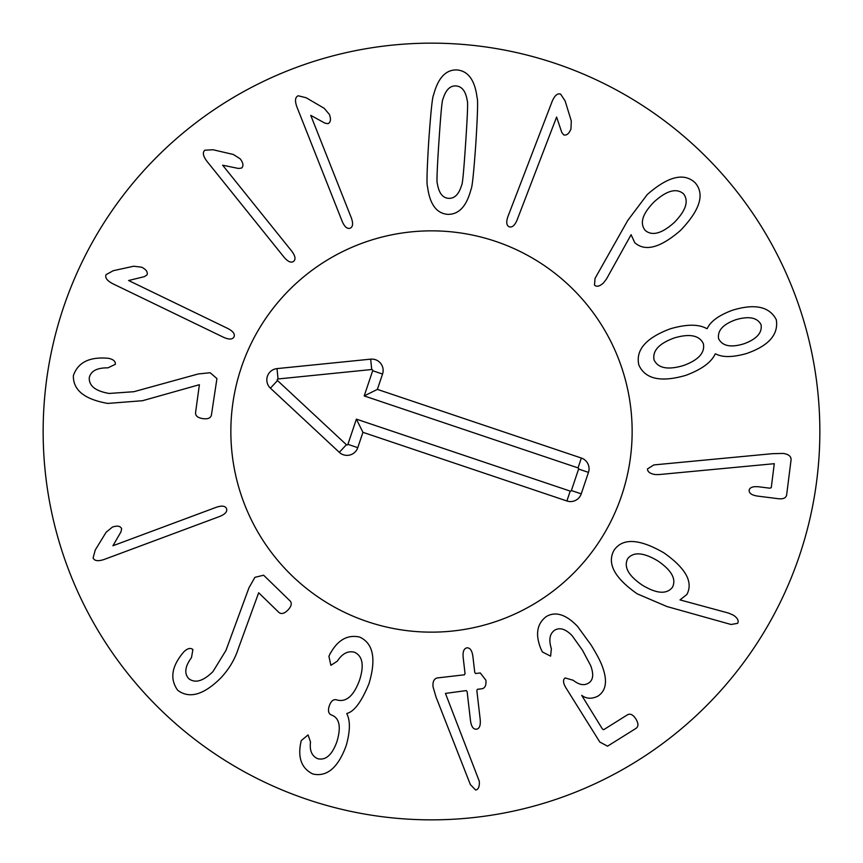 <?xml version="1.0" encoding="UTF-8"?>
<svg xmlns="http://www.w3.org/2000/svg" width="863" height="863" viewBox="0 0 863 863"><rect width="100%" height="100%" fill="white"/><g stroke="black" fill="none" stroke-linecap="round" stroke-linejoin="round"><path stroke-width="1.29" d="M198.263 373.959L210.13 372.73L216.937 378.566L211.413 415.114C210.626 418.156 207.746 419.321 202.773 418.609C197.81 417.821 195.405 415.847 195.556 412.708L199.385 384.704L142.546 400.712L107.778 403.42C84.531 399.353 73.053 390.108 73.366 375.675C77.594 363.183 88.155 357.314 105.016 358.069L108.155 358.264C113.182 359.213 115.577 361.219 115.351 364.305L107.94 367.854C97.012 367.714 90.788 371.025 89.256 377.8C88.943 385.912 95.577 391.133 109.148 393.452L133.873 391.705L198.263 373.959M128.609 280.518L227.81 328.479C233.118 331.252 235.178 334.057 234.002 336.904C232.503 339.601 229.019 339.731 223.56 337.293L112.729 283.7C107.001 280.68 104.79 277.649 106.106 274.617L113.29 270.691L133.711 266.225L141.683 267.217C146.214 269.504 147.983 272.072 147.012 274.919L144.358 276.656L128.609 280.518M222.643 165.2L291.683 251.079C295.286 255.858 295.944 259.278 293.657 261.349C291.144 263.139 287.94 261.759 284.056 257.206L206.926 161.273C203.042 156.084 202.352 152.395 204.844 150.216L213.01 149.752L233.366 154.477L240.151 158.792C243.258 162.805 243.765 165.89 241.662 168.037L238.522 168.468L222.643 165.2M310.745 115.34L351.295 217.8C353.334 223.431 352.945 226.893 350.151 228.188C347.217 229.159 344.574 226.893 342.201 221.403L296.904 106.936C294.725 100.831 295.157 97.109 298.177 95.771L306.117 97.735L324.164 108.274L329.375 114.401C331.155 119.148 330.723 122.244 328.069 123.679L324.952 123.161L310.745 115.34M674.154 222.589C685.912 210.637 689.041 201.036 683.507 193.797C676.484 187.854 666.743 190.496 654.294 201.726C642.536 213.549 639.483 223.086 645.136 230.335C652.04 236.268 661.716 233.69 674.154 222.589M606.56 278.878L603.388 283.032C599.58 286.397 596.624 287.099 594.488 285.124L595.039 278.404L627.789 220.399L647.261 194.542C668.113 176.311 684.068 172.373 695.125 182.74C704.963 194.121 700.087 210.022 680.497 230.432C660.432 247.843 645.179 251.931 634.736 242.665L631.09 234.704L606.56 278.878M743.884 343.808C756.646 339.137 762.374 332.773 761.058 324.715C757.38 317.584 749.008 315.901 735.945 319.677C723.097 324.24 717.315 330.572 718.599 338.684C722.417 346.106 730.853 347.811 743.884 343.808M703.367 343.69C699.375 335.319 689.688 333.409 674.305 337.94C659.052 343.474 652.309 350.799 654.057 359.903C658.048 368.264 667.822 370.151 683.377 365.567C698.458 360.087 705.114 352.794 703.367 343.69M715.179 353.959C711.328 362.384 701.511 369.515 685.751 375.373C660.756 382.589 645.114 379.094 638.825 364.909C635.513 349.882 646.042 337.843 670.432 328.771C686.57 324.089 698.717 324.046 706.862 328.663L707.25 328.533C710.519 321.36 718.911 315.265 732.417 310.249C754.855 303.388 769.472 306.538 776.29 319.709C778.674 334.499 768.782 345.761 746.635 353.496C732.773 357.433 722.417 357.541 715.567 353.841L715.179 353.959M658.825 474.585L655.136 474.531C650.087 473.711 647.53 471.834 647.498 468.911L653.884 464.92L772.126 453.701L782.978 453.42C788.502 454.165 791.198 456.29 791.08 459.785L786.635 494.974C786.02 498.037 783.162 499.278 778.081 498.685L757.595 496.096C751.813 495.233 748.998 493.28 749.16 490.238C749.742 487.39 752.946 486.247 758.771 486.797L769.818 488.188L771.252 487.692L774.284 463.69L658.825 474.585M112.934 545.761L216.203 507.315C221.867 505.394 225.329 505.847 226.57 508.674C227.476 511.619 225.157 514.229 219.623 516.484L104.25 559.429C98.102 561.479 94.391 560.982 93.107 557.93L95.243 550.033L106.149 532.201L112.373 527.12C117.163 525.438 120.248 525.934 121.629 528.609L121.047 531.727L112.934 545.761M248.997 587.714L254.898 577.347L263.614 575.211L290.119 600.961C292.136 603.366 291.414 606.387 287.94 610.033C284.402 613.604 281.403 614.413 278.943 612.46L258.673 592.762L238.328 648.598C234.714 659.731 228.706 669.677 220.313 678.447C203.474 694.995 189.277 698.944 177.724 690.303C170.022 679.58 171.392 667.584 181.823 654.305L183.797 651.867C187.498 648.329 190.529 647.552 192.902 649.537L191.478 657.628C185.006 666.43 184.078 673.42 188.695 678.609C195.114 683.582 203.215 681.22 213.01 671.533L225.966 650.4L248.997 587.714M330.518 652.849L330.648 652.892C338.156 639.71 347.832 634.434 359.709 637.088C373.301 643.388 376.387 658.933 368.965 683.723C361.554 701.727 354.208 711.619 346.958 713.41L346.818 713.787C350.432 720.756 350.205 731.403 346.16 745.718C338.048 767.736 326.948 777.164 312.859 774.003C302.277 768.825 298.113 759.127 300.356 744.92L301.241 740.627L308.069 734.909L310.518 742.061C309.429 750.443 311.802 755.988 317.627 758.685C325.675 760.659 332.093 754.996 336.904 741.705C341.23 727.153 339.591 718.318 331.996 715.211L331.349 714.985C328.447 713.669 327.767 710.616 329.299 705.826C331.004 701.09 333.409 699.084 336.505 699.807L337.282 700.066C346.376 702.299 353.776 695.729 359.483 680.357C364.315 665.449 362.676 656.085 354.542 652.266C347.994 650.562 342.244 653.539 337.304 661.187L330.874 665.319L328.911 656.322L330.518 652.849M433.064 686.916C432.568 681.781 433.949 678.793 437.228 677.951L464.488 674.79L465.028 673.496L463.161 657.433C462.665 651.619 463.938 648.415 466.969 647.833C470.055 647.703 472.029 650.529 472.881 656.312L474.747 672.374L475.556 673.507L480.281 672.967L485.912 680.238C486.344 685.157 485.082 687.994 482.115 688.75L477.39 689.3L476.851 690.594L480.216 719.613C480.723 725.524 479.45 728.728 476.408 729.213C473.334 729.44 471.36 726.614 470.497 720.734L467.142 691.716L466.322 690.583L445.448 693.41L479.299 781.274C479.634 786.571 478.426 789.483 475.664 790.033L470.389 784.629L436.009 696.97L433.064 686.916M542.406 651.986L540.799 648.652C535.157 634.402 536.959 623.712 546.236 616.581C555.481 611.123 565.88 614.337 577.423 626.247L590.982 644.844C596.581 653.895 600.335 661.004 602.234 666.182C607.681 680.713 606.236 690.702 597.886 696.139C591.867 699.149 586.473 698.89 581.694 695.362L602.428 729.03L603.647 729.71L627.617 714.726C630.432 713.345 633.194 714.769 635.891 719.008C638.523 723.291 638.588 726.398 636.107 728.318L607.541 746.182L599.817 742.04L565.966 687.887C563 682.957 562.741 679.645 565.2 677.951L573.237 680.292C579.03 684.855 584.057 685.815 588.35 683.194C593.172 680.389 593.96 674.553 590.713 665.686L582.46 650.184L572.104 635.664C565.643 629.008 559.86 627.185 554.726 630.173C549.688 633.647 548.566 639.796 551.36 648.631L550.616 656.139L542.406 651.986M672.428 587.315C676.506 579.17 671.651 570.367 657.854 560.907C643.453 552.342 633.388 551.597 627.66 558.695C623.571 566.937 628.469 575.772 642.342 585.179C656.667 593.798 666.689 594.51 672.428 587.315M666.916 606.527L637.153 593.798C614.359 577.822 606.689 563.248 614.154 550.055C622.87 537.778 639.472 538.717 663.96 552.881C685.783 568.275 693.421 582.137 686.883 594.467L680.012 599.904L728.663 613.108L733.453 615.211C737.628 618.091 739.008 620.81 737.606 623.345L731.069 624.488L666.916 606.527M556.613 117.044L517.12 219.914C514.801 225.426 512.18 227.713 509.235 226.786C506.43 225.513 506.009 222.05 507.983 216.408L552.115 101.489C554.639 95.523 557.476 93.064 560.616 94.121L565.125 100.949L571.284 120.928L570.961 128.954C569.062 133.657 566.646 135.642 563.733 134.908L561.781 132.417L556.613 117.044M465.653 142.956C467.509 115.124 468.037 101.036 467.239 100.712C465.783 91.305 462.018 86.386 455.966 85.933C450.044 85.588 445.718 89.979 442.978 99.094C442.136 99.321 440.799 113.344 438.954 141.176C437.088 169.159 436.559 183.29 437.358 183.56C438.868 192.967 442.579 197.886 448.501 198.328C454.553 198.684 458.933 194.294 461.629 185.167C462.46 185.006 463.798 170.939 465.653 142.956M475.826 143.636C473.765 172.676 472.169 187.907 471.015 189.342C466.57 206.43 458.706 214.758 447.433 214.326C436.333 213.269 429.688 203.97 427.498 186.44C426.549 184.876 426.98 169.569 428.782 140.507C430.831 111.607 432.428 96.419 433.582 94.93C438.08 77.843 445.891 69.515 457.034 69.935C468.264 71.003 474.952 80.302 477.099 97.821C478.048 99.45 477.617 114.714 475.826 143.636M819.85 431.5A388.35 388.35 0 0 1 237.325 767.822A388.35 388.35 0 0 1 237.325 95.178A388.35 388.35 0 0 1 819.85 431.5M230.853 431.5A200.648 200.648 0 0 1 531.824 257.735A200.648 200.648 0 0 1 531.824 605.265A200.648 200.648 0 0 1 230.853 431.5M347.908 444.337L356.387 419.138L570.216 491.112A0.917 0.917 0 0 0 571.382 490.54L578.609 469.062A0.917 0.917 0 0 0 578.027 467.897L364.197 395.923L372.687 370.723A0.917 0.917 0 0 0 371.716 369.515L278.048 378.965A0.917 0.917 0 0 0 277.519 380.551L346.408 444.715A0.917 0.917 0 0 0 347.908 444.337L357.767 447.66A11.327 11.327 0 0 1 339.31 452.331L270.421 388.167A11.327 11.327 0 0 1 277.001 368.609L370.669 359.159A11.327 11.327 0 0 1 382.546 374.046L377.379 389.386L581.349 458.037A11.327 11.327 0 0 1 588.469 472.385L581.241 493.852A11.327 11.327 0 0 1 566.894 500.982L362.935 432.32L357.767 447.66M362.935 432.32L356.387 419.138M377.379 389.386L364.197 395.923M367.487 621.662A200.648 200.648 0 0 1 298.814 280.982A200.648 200.648 0 0 1 628.188 391.856A200.648 200.648 0 0 1 367.487 621.662M566.894 500.982L570.216 491.112M581.241 493.852L571.382 490.54M588.469 472.385L578.609 469.062M581.349 458.037L578.027 467.897M382.546 374.046L372.687 370.723M370.669 359.159L371.716 369.515M277.001 368.609L278.048 378.965M270.421 388.167L277.519 380.551M339.31 452.331L346.408 444.715"/></g></svg>
